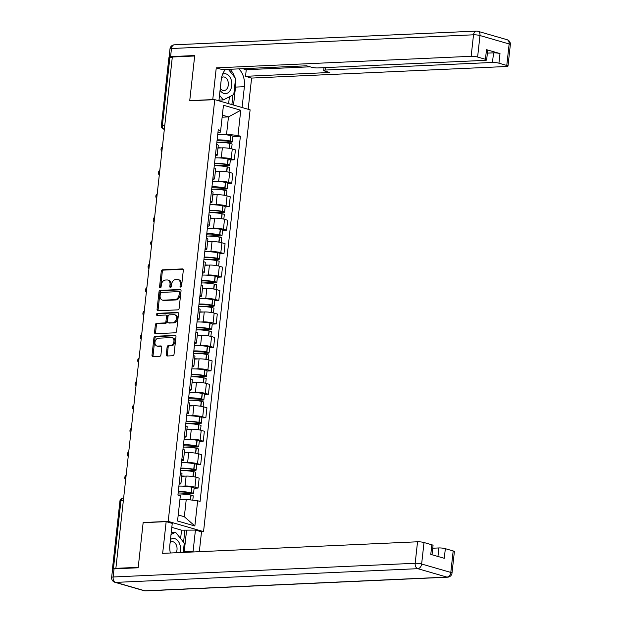 <?xml version="1.0" encoding="UTF-8"?>
<svg xmlns="http://www.w3.org/2000/svg" width="622" height="622" viewBox="0 0 622 622"><rect width="100%" height="100%" fill="white"/><g stroke="black" fill="none" stroke-linecap="round" stroke-linejoin="round"><path stroke-width="0.93" d="M180.699 287.084A1.05 0.754 -73.9 0 0 181.585 286.019L183.311 270.337A1.508 1.073 -73.9 0 0 182.627 268.945A1.508 1.073 -73.9 0 0 182.37 268.914L162.536 269.816A1.508 1.073 -73.9 0 0 161.269 271.34L159.543 287.014A1.05 0.754 -73.9 0 0 161.082 286.944L161.308 284.915A4.813 3.444 -73.9 0 1 165.351 280.04L167.007 279.962A4.813 3.444 -73.9 0 1 167.823 280.055A4.813 3.444 -73.9 0 1 170.016 284.518L169.79 286.548A1.05 0.754 -73.9 0 0 171.33 286.478L171.555 284.448A4.813 3.444 -73.9 0 1 175.606 279.573L177.254 279.496A4.813 3.444 -73.9 0 1 178.071 279.589A4.813 3.444 -73.9 0 1 180.263 284.06L180.038 286.089A1.05 0.754 -73.9 0 0 180.699 287.084M166.284 354.563A1.508 1.073 -73.9 0 0 166.968 355.963A1.508 1.073 -73.9 0 0 167.225 355.994L172.792 355.737A1.508 1.073 -73.9 0 0 174.051 354.213L175.972 336.805A1.508 1.073 -73.9 0 0 175.287 335.406A1.508 1.073 -73.9 0 0 175.039 335.382L155.197 336.277A1.508 1.073 -73.9 0 0 153.929 337.808L152.009 355.216A1.508 1.073 -73.9 0 0 152.693 356.608A1.508 1.073 -73.9 0 0 152.95 356.639L159.675 356.336A1.508 1.073 -73.9 0 0 160.935 354.812L161.759 347.356A1.508 1.073 -73.9 0 0 161.075 345.964A1.508 1.073 -73.9 0 0 160.818 345.933L157.49 346.081A4.027 2.877 -73.9 0 1 156.806 346.003A4.027 2.877 -73.9 0 1 155.049 341.805A4.027 2.877 -73.9 0 1 158.361 338.189L171.415 337.598A4.027 2.877 -73.9 0 1 172.1 337.676A4.027 2.877 -73.9 0 1 173.857 341.882A4.027 2.877 -73.9 0 1 170.545 345.49L168.368 345.591A1.508 1.073 -73.9 0 0 167.108 347.115L166.284 354.563L167.31 354.867A1.508 1.073 -73.9 0 0 167.582 355.978M168.204 521.399L143.161 522.534L138.216 567.326L115.871 568.345L172.325 57.006L194.67 55.988L189.726 100.78L214.769 99.644L168.204 521.399L203.549 531.608L250.114 109.845L214.769 99.644M177.853 309.857A1.508 1.073 -73.9 0 0 179.12 308.333L181.041 290.917A1.508 1.073 -73.9 0 0 180.357 289.525A1.508 1.073 -73.9 0 0 180.1 289.494L160.266 290.396A1.508 1.073 -73.9 0 0 158.999 291.92L157.078 309.328A1.508 1.073 -73.9 0 0 157.763 310.728A1.508 1.073 -73.9 0 0 158.011 310.759L177.853 309.857M178.506 313.861L176.586 331.269A1.508 1.073 -73.9 0 1 175.318 332.793L155.484 333.695A1.508 1.073 -73.9 0 1 155.228 333.672A1.508 1.073 -73.9 0 1 154.544 332.272L155.368 324.824A1.508 1.073 -73.9 0 1 156.627 323.3L164.674 322.935A1.508 1.073 -73.9 0 0 165.942 321.403L166.486 316.466A1.508 1.073 -73.9 0 0 165.802 315.066A1.508 1.073 -73.9 0 0 165.545 315.035L157.172 315.416A1.05 0.754 -73.9 0 1 157.397 313.356L177.565 312.438A1.508 1.073 -73.9 0 1 177.822 312.469A1.508 1.073 -73.9 0 1 178.506 313.861M201.062 531.717L203.549 531.608M115.871 568.345L116.905 568.64L113.422 568.796A3.063 0.505 -173.7 0 0 112.434 569.06A3.063 0.505 -173.7 0 0 112.559 569.223M164.768 125.434L162.358 125.543A3.063 0.505 6.3 0 0 161.37 125.807L168.889 57.714A3.063 0.505 6.3 0 1 169.876 57.457L162.358 125.543A3.063 2.084 87.4 0 0 164.091 129.151L164.356 129.228M172.286 57.348L169.876 57.457M215.531 154.38A7.052 1.158 6.3 0 1 217.156 155.329L218.252 145.408A7.052 1.158 -173.7 0 0 216.619 144.459M218.796 157.879L221.276 157.763A7.052 1.158 6.3 0 1 231.182 158.898L232.278 148.977A7.052 1.158 -173.7 0 0 222.373 147.849L217.964 148.044M232.278 148.977L235.419 149.886L234.331 159.807L230.35 159.986M217.156 155.329A7.052 1.158 6.3 0 1 215.36 155.889M231.182 158.898L234.331 159.807M212.942 177.83A7.052 1.158 6.3 0 1 214.567 178.771L215.663 168.85A7.052 1.158 -173.7 0 0 214.03 167.909M227.761 183.436L231.742 183.257L232.838 173.336L229.689 172.426A7.052 1.158 -173.7 0 0 219.784 171.291L215.375 171.493M214.567 178.771A7.052 1.158 6.3 0 1 212.771 179.338M216.207 181.329L218.687 181.212A7.052 1.158 6.3 0 1 228.593 182.347L231.742 183.257M210.353 201.279A7.052 1.158 6.3 0 1 211.985 202.22L213.074 192.299A7.052 1.158 -173.7 0 0 211.449 191.358M225.172 206.885L229.153 206.706L230.249 196.785L227.1 195.876A7.052 1.158 -173.7 0 0 217.195 194.74L212.786 194.943M211.985 202.22A7.052 1.158 6.3 0 1 210.182 202.788M213.618 204.77L216.098 204.661A7.052 1.158 6.3 0 1 226.004 205.796L229.153 206.706M207.764 224.721A7.052 1.158 6.3 0 1 209.396 225.669L210.485 215.748A7.052 1.158 -173.7 0 0 208.86 214.8M222.583 230.334L226.563 230.148L227.66 220.227L224.511 219.325A7.052 1.158 -173.7 0 0 214.606 218.19L210.197 218.392M209.396 225.669A7.052 1.158 6.3 0 1 207.593 226.237M211.029 228.22L213.517 228.111A7.052 1.158 6.3 0 1 223.422 229.246L226.563 230.148M205.174 248.17A7.052 1.158 6.3 0 1 206.807 249.119L207.896 239.198A7.052 1.158 -173.7 0 0 206.271 238.249M219.994 253.776L223.974 253.597L225.071 243.676L221.922 242.774A7.052 1.158 -173.7 0 0 212.016 241.639L207.608 241.834M206.807 249.119A7.052 1.158 6.3 0 1 205.003 249.686M208.44 251.669L210.928 251.56A7.052 1.158 6.3 0 1 220.833 252.688L223.974 253.597M202.585 271.62A7.052 1.158 6.3 0 1 204.218 272.56L205.314 262.647A7.052 1.158 -173.7 0 0 203.682 261.699M217.405 277.225L221.385 277.047L222.482 267.126L219.341 266.216A7.052 1.158 -173.7 0 0 209.427 265.081L205.019 265.283M204.218 272.56A7.052 1.158 6.3 0 1 202.414 273.128M205.851 275.118L208.339 275.002A7.052 1.158 6.3 0 1 218.244 276.137L221.385 277.047M199.996 295.069A7.052 1.158 6.3 0 1 201.629 296.01L202.725 286.089A7.052 1.158 -173.7 0 0 201.093 285.148M214.815 300.675L218.796 300.496L219.893 290.575L216.751 289.665A7.052 1.158 -173.7 0 0 206.846 288.53L202.43 288.732M201.629 296.01A7.052 1.158 6.3 0 1 199.825 296.577M203.262 298.568L205.75 298.451A7.052 1.158 6.3 0 1 215.655 299.586L218.796 300.496M197.407 318.511A7.052 1.158 6.3 0 1 199.04 319.459L200.136 309.538A7.052 1.158 -173.7 0 0 198.504 308.598M212.226 324.124L216.207 323.938L217.303 314.024L214.162 313.115A7.052 1.158 -173.7 0 0 204.257 311.98L199.841 312.182M199.04 319.459A7.052 1.158 6.3 0 1 197.244 320.027M200.673 322.009L203.161 321.901A7.052 1.158 6.3 0 1 213.066 323.036L216.207 323.938M194.818 341.96A7.052 1.158 6.3 0 1 196.451 342.909L197.547 332.988A7.052 1.158 -173.7 0 0 195.914 332.039M209.637 347.574L213.618 347.387L214.714 337.466L211.573 336.564A7.052 1.158 -173.7 0 0 201.668 335.429L197.252 335.631M196.451 342.909A7.052 1.158 6.3 0 1 194.655 343.476M198.084 345.459L200.572 345.35A7.052 1.158 6.3 0 1 210.477 346.485L213.618 347.387M192.229 365.409A7.052 1.158 6.3 0 1 193.862 366.358L194.958 356.437A7.052 1.158 -173.7 0 0 193.325 355.489M207.056 371.015L211.029 370.836L212.125 360.915L208.984 360.006A7.052 1.158 -173.7 0 0 199.079 358.878L194.663 359.073M193.862 366.358A7.052 1.158 6.3 0 1 192.066 366.918M195.502 368.908L197.983 368.792A7.052 1.158 6.3 0 1 207.888 369.927L211.029 370.836M189.64 388.859A7.052 1.158 6.3 0 1 191.273 389.8L192.369 379.879A7.052 1.158 -173.7 0 0 190.736 378.938M204.467 394.465L208.44 394.286L209.536 384.365L206.395 383.455A7.052 1.158 -173.7 0 0 196.49 382.32L192.074 382.522M191.273 389.8A7.052 1.158 6.3 0 1 189.477 390.367M192.913 392.358L195.394 392.241A7.052 1.158 6.3 0 1 205.299 393.376L208.44 394.286M187.051 412.308A7.052 1.158 6.3 0 1 188.684 413.249L189.78 403.328A7.052 1.158 -173.7 0 0 188.147 402.387M201.878 417.914L205.851 417.735L206.947 407.814L203.806 406.905A7.052 1.158 -173.7 0 0 193.901 405.769L189.485 405.972M188.684 413.249A7.052 1.158 6.3 0 1 186.888 413.817M190.324 415.799L192.804 415.69A7.052 1.158 6.3 0 1 202.71 416.826L205.851 417.735M184.462 435.75A7.052 1.158 6.3 0 1 186.095 436.698L187.191 426.778A7.052 1.158 -173.7 0 0 185.558 425.829M199.289 441.363L203.262 441.177L204.358 431.256L201.217 430.354A7.052 1.158 -173.7 0 0 191.312 429.219L186.895 429.421M186.095 436.698A7.052 1.158 6.3 0 1 184.299 437.266M187.735 439.249L190.215 439.14A7.052 1.158 6.3 0 1 200.121 440.275L203.262 441.177M181.873 459.199A7.052 1.158 6.3 0 1 183.506 460.148L184.602 450.227A7.052 1.158 -173.7 0 0 182.969 449.278M196.7 464.805L200.673 464.626L201.769 454.705L198.628 453.803A7.052 1.158 -173.7 0 0 188.723 452.668L184.306 452.863M183.506 460.148A7.052 1.158 6.3 0 1 181.71 460.715M185.146 462.698L187.626 462.589A7.052 1.158 6.3 0 1 197.532 463.717L200.673 464.626M179.284 482.649A7.052 1.158 6.3 0 1 180.916 483.589L182.013 473.676A7.052 1.158 -173.7 0 0 180.38 472.728M194.111 488.254L198.084 488.076L199.18 478.155L196.039 477.245A7.052 1.158 -173.7 0 0 186.133 476.11L181.725 476.312M180.916 483.589A7.052 1.158 6.3 0 1 179.12 484.157M182.557 486.147L185.037 486.031A7.052 1.158 6.3 0 1 194.943 487.166L198.084 488.076M178.219 514.962L184.33 516.726L186.242 499.435L197.656 500.749L194.865 525.994L177.55 520.995L180.341 495.75L177.915 495.05L218.244 129.804L220.662 130.503L220.172 132.354L217.949 132.455M221.385 134.43L226.563 134.196L228.468 116.913L222.357 115.148M222.132 117.2L228.468 116.913L240.761 110.249L237.977 135.503L226.563 134.196M220.662 130.503L223.453 105.25L240.761 110.249M197.656 500.749L200.074 501.441L240.395 136.202L237.977 135.503M143.161 522.534L143.612 522.667M186.242 499.435L179.898 499.723M232.939 136.537L240.395 136.202M184.33 516.726L194.865 525.994M181.119 286.905A1.05 0.754 -73.9 0 1 181.072 286.384L181.297 284.355A4.813 3.444 -73.9 0 0 179.105 279.884L178.071 279.589M167.823 280.055L168.85 280.351A4.813 3.444 -73.9 0 1 171.042 284.822L170.817 286.851A1.05 0.754 -73.9 0 0 170.871 287.372M183.047 269.225L163.563 270.111A1.508 1.073 -73.9 0 0 162.303 271.635L160.569 287.317A1.05 0.754 -73.9 0 0 160.624 287.838M180.769 289.813L161.292 290.692A1.508 1.073 -73.9 0 0 160.025 292.216L158.105 309.632A1.508 1.073 -73.9 0 0 158.377 310.743M179.315 292.612A1.05 0.754 -73.9 0 0 178.662 291.617L161.246 292.41A1.05 0.754 -73.9 0 0 160.359 293.475L160.126 295.613A4.813 3.444 -73.9 0 0 162.319 300.084A4.813 3.444 -73.9 0 0 163.127 300.177L175.031 299.633A4.813 3.444 -73.9 0 0 179.082 294.75L179.315 292.612L180.349 292.908A1.05 0.754 -73.9 0 0 179.688 291.912M162.319 300.084L163.345 300.379A4.813 3.444 -73.9 0 0 164.161 300.473L163.127 300.177M180.349 292.908L180.116 295.053A4.813 3.444 -73.9 0 1 176.065 299.928L164.161 300.473M166.579 315.338A1.508 1.073 -73.9 0 1 166.836 315.362A1.508 1.073 -73.9 0 1 167.52 316.761L166.968 321.706A1.508 1.073 -73.9 0 1 165.709 323.23L157.661 323.595A1.508 1.073 -73.9 0 0 156.394 325.119L155.57 332.568A1.508 1.073 -73.9 0 0 155.842 333.68M178.242 312.749L158.431 313.651A1.05 0.754 -73.9 0 0 157.661 315.393M173.025 322.554A4.027 2.877 -73.9 0 0 176.337 318.938A4.027 2.877 -73.9 0 0 174.58 314.74A4.027 2.877 -73.9 0 0 173.896 314.662L169.293 314.864A1.508 1.073 -73.9 0 0 168.033 316.396L167.481 321.333A1.508 1.073 -73.9 0 0 168.165 322.732A1.508 1.073 -73.9 0 0 168.422 322.764L174.059 322.849A4.027 2.877 -73.9 0 0 177.363 319.234A4.027 2.877 -73.9 0 0 175.606 315.035L174.58 314.74M168.966 322.919A1.508 1.073 -73.9 0 0 169.2 323.028A1.508 1.073 -73.9 0 0 169.456 323.059L168.422 322.764M174.059 322.849L169.456 323.059M172.1 337.676L173.134 337.971A4.027 2.877 -73.9 0 1 174.891 342.178A4.027 2.877 -73.9 0 1 171.579 345.785L169.402 345.886A1.508 1.073 -73.9 0 0 168.134 347.41L167.31 354.867M156.806 346.003L157.832 346.306A4.027 2.877 -73.9 0 0 158.517 346.384L157.49 346.081M161.495 346.244L158.517 346.384M175.707 335.693L156.231 336.58A1.508 1.073 -73.9 0 0 154.964 338.104L153.043 355.512A1.508 1.073 -73.9 0 0 153.307 356.624M217.07 140.401A9.657 1.586 6.3 0 1 218.431 140.284A9.657 1.586 6.3 0 1 229.129 141.178L230.373 141.614L229.767 141.769L218.68 142.275M216.86 142.306A11.655 1.92 6.3 0 1 229.728 143.379L229.93 143.418A3.872 0.638 6.3 0 1 232.092 144.234L231.586 148.798M223.337 142.508L231.112 142.158A3.872 0.638 -173.7 0 0 232.356 141.832A3.872 0.638 -173.7 0 0 230.194 141.007L229.992 140.976A11.655 1.92 -173.7 0 0 217.125 139.896M217.731 134.414A11.655 1.92 6.3 0 1 230.599 135.487L230.801 135.526A3.872 0.638 6.3 0 1 232.962 136.342L232.356 141.832M217.995 147.756A11.655 1.92 6.3 0 1 221.385 147.888M213.206 99.714L212.763 99.582L216.262 67.868L471.149 56.299L473.521 34.801L171.478 48.516L170.576 56.633L194.717 55.537L189.741 100.632L212.763 99.582M218.897 100.834L221.199 79.997A17.245 11.732 87.4 0 1 225.475 69.485M235.349 80.394A17.245 11.732 87.4 0 1 235.513 87.096L244.384 86.691A17.245 11.732 87.4 0 0 238.817 68.879M244.384 86.691L242.082 107.528M248.162 109.285L251.607 78.077L245.527 76.319L329.746 72.494L324.902 71.095A4.603 0.754 -173.7 0 1 323.697 70.441A4.603 0.754 -173.7 0 1 325.174 70.053L492.484 62.457L493.541 52.839A4.603 0.754 6.3 0 1 500.002 53.578L486.505 49.674A4.603 0.754 6.3 0 1 487.702 50.335L486.645 59.953A4.603 0.754 -173.7 0 0 485.44 59.3L477.61 57.037A4.603 0.754 -173.7 0 0 471.149 56.299M242.767 68.7L246.258 69.711L245.527 76.319M486.645 59.953A4.603 0.754 -173.7 0 1 485.168 60.342L317.858 67.938A4.603 0.754 -173.7 0 1 311.397 67.199L306.553 65.8L222.342 69.625L216.262 67.868M190.192 100.756L189.741 100.632M251.607 78.077L506.495 66.5A4.603 0.754 -173.7 0 0 507.98 66.111A4.603 0.754 -173.7 0 0 506.774 65.458L498.937 63.195A4.603 0.754 -173.7 0 0 492.484 62.457M170.576 56.633A4.603 0.754 -173.7 0 0 169.098 57.022A4.603 0.754 -173.7 0 0 169.682 57.473M487.399 53.111L493.541 52.839M246.258 69.711L310.051 66.811M234.603 77.151A17.245 11.732 87.4 0 0 229.946 69.283M235.513 87.096L233.53 105.064M231.882 104.582L232.939 95.018M228.632 103.649L229.386 96.814M180.621 538.559L181.546 530.169L195.432 530.092L201.512 531.849L199.32 551.691M195.432 530.092L193.077 551.434A17.245 11.732 87.4 0 1 193.007 551.978M114.028 568.873L113.134 576.991A4.603 0.754 -173.7 0 0 111.649 577.379L112.551 569.262A4.603 0.754 6.3 0 1 114.028 568.873L138.17 567.777L143.146 522.69L166.167 521.64L172.247 523.397L169.892 544.74A17.245 11.732 87.4 0 0 170.358 553.005M166.167 521.64L162.661 553.355L417.549 541.785A4.603 0.754 6.3 0 1 424.01 542.524L431.839 544.786A4.603 0.754 6.3 0 1 433.044 545.44L432.018 554.762M181.546 530.169L171.804 527.363M437.942 556.472L438.883 547.943A4.603 0.754 6.3 0 1 445.344 548.682L453.174 550.944A4.603 0.754 6.3 0 1 454.379 551.605L452.007 573.095A4.603 0.754 -173.7 0 0 450.802 572.434L453.174 550.944M431.839 544.786L430.782 554.404L444.279 558.299L445.344 548.682M438.883 547.943L432.741 548.223M186.561 530.496L184.205 551.838L193.077 551.434M184.135 552.383A17.245 11.732 87.4 0 0 184.205 551.838M183.568 542.236L184.913 530.022M220.071 90.206A9.968 6.78 87.4 0 0 223.967 93.463A9.968 6.78 87.4 0 0 231.742 85.626A9.968 6.78 87.4 0 0 226.12 73.925A9.968 6.78 87.4 0 0 222.583 74.29M220.289 88.184A6.819 4.642 87.4 0 0 222.979 90.447A6.819 4.642 87.4 0 0 224.021 90.571A6.819 4.642 87.4 0 0 228.352 84.32A6.819 4.642 87.4 0 0 224.449 77.066A6.819 4.642 87.4 0 0 223.407 76.941A6.819 4.642 87.4 0 0 221.587 77.587M228.344 69.353L235.575 78.364L233.779 94.591L223.251 99.924L219.512 95.259M218.975 100.119L223.251 99.924M180.007 552.569A9.968 6.78 87.4 0 0 174.813 538.668A9.968 6.78 87.4 0 0 170.459 539.546M176.143 552.748A6.819 4.642 87.4 0 0 173.141 541.809A6.819 4.642 87.4 0 0 172.1 541.684A6.819 4.642 87.4 0 0 170.14 542.431M171.019 534.492L175.528 532.214L184.267 543.107L183.241 552.422M171.252 532.409L175.528 532.214M214.481 163.85A9.657 1.586 6.3 0 1 215.842 163.734A9.657 1.586 6.3 0 1 226.54 164.628L227.784 165.063L227.178 165.219L216.091 165.724M214.271 165.755A11.655 1.92 6.3 0 1 227.139 166.828L227.341 166.867A3.872 0.638 6.3 0 1 229.502 167.683L228.997 172.24M220.748 165.957L228.523 165.607A3.872 0.638 -173.7 0 0 229.767 165.281A3.872 0.638 -173.7 0 0 227.605 164.457L227.403 164.418A11.655 1.92 -173.7 0 0 214.536 163.345M215.142 157.864A11.655 1.92 6.3 0 1 228.01 158.937L228.212 158.975A3.872 0.638 6.3 0 1 230.373 159.792L229.767 165.281M215.406 171.205A11.655 1.92 6.3 0 1 218.796 171.338M211.892 187.292A9.657 1.586 6.3 0 1 213.253 187.183A9.657 1.586 6.3 0 1 223.951 188.069L225.195 188.505L224.589 188.668L213.502 189.166M211.682 189.197A11.655 1.92 6.3 0 1 224.55 190.278L224.752 190.309A3.872 0.638 6.3 0 1 226.913 191.133L226.408 195.689M218.159 189.407L225.934 189.049A3.872 0.638 -173.7 0 0 227.178 188.723A3.872 0.638 -173.7 0 0 225.016 187.906L224.822 187.867A11.655 1.92 -173.7 0 0 211.947 186.794M212.553 181.305A11.655 1.92 6.3 0 1 225.421 182.386L225.623 182.417A3.872 0.638 6.3 0 1 227.784 183.241L227.178 188.723M212.817 194.655A11.655 1.92 6.3 0 1 216.207 194.787M209.303 210.741A9.657 1.586 6.3 0 1 210.664 210.633A9.657 1.586 6.3 0 1 221.362 211.519L222.606 211.954L222.007 212.11L210.912 212.615M209.093 212.646A11.655 1.92 6.3 0 1 221.961 213.719L222.163 213.758A3.872 0.638 6.3 0 1 224.324 214.582L223.819 219.138M215.57 212.856L223.345 212.499A3.872 0.638 -173.7 0 0 224.589 212.172A3.872 0.638 -173.7 0 0 222.427 211.356L222.233 211.317A11.655 1.92 -173.7 0 0 209.357 210.244M209.964 204.755A11.655 1.92 6.3 0 1 222.839 205.828L223.034 205.866A3.872 0.638 6.3 0 1 225.195 206.691L224.589 212.172M210.228 218.104A11.655 1.92 6.3 0 1 213.618 218.236M206.714 234.191A9.657 1.586 6.3 0 1 208.075 234.082A9.657 1.586 6.3 0 1 218.773 234.968L220.017 235.404L219.418 235.559L208.323 236.065M206.504 236.096A11.655 1.92 6.3 0 1 219.379 237.169L219.574 237.207A3.872 0.638 6.3 0 1 221.735 238.024L221.23 242.588M212.981 236.298L220.756 235.948A3.872 0.638 -173.7 0 0 222 235.621A3.872 0.638 -173.7 0 0 219.838 234.805L219.644 234.766A11.655 1.92 -173.7 0 0 206.768 233.693M207.375 228.204A11.655 1.92 6.3 0 1 220.25 229.277L220.445 229.316A3.872 0.638 6.3 0 1 222.606 230.132L222 235.621M207.639 241.554A11.655 1.92 6.3 0 1 211.029 241.678M204.125 257.64A9.657 1.586 6.3 0 1 205.485 257.524A9.657 1.586 6.3 0 1 216.184 258.418L217.428 258.853L216.829 259.009L205.734 259.514M203.915 259.545A11.655 1.92 6.3 0 1 216.79 260.618L216.985 260.657A3.872 0.638 6.3 0 1 219.146 261.473L218.641 266.037M210.392 259.747L218.167 259.397A3.872 0.638 -173.7 0 0 219.41 259.071A3.872 0.638 -173.7 0 0 217.249 258.247L217.055 258.216A11.655 1.92 -173.7 0 0 204.179 257.135M204.786 251.653A11.655 1.92 6.3 0 1 217.661 252.726L217.855 252.765A3.872 0.638 6.3 0 1 220.017 253.582L219.41 259.071M205.05 264.995A11.655 1.92 6.3 0 1 208.44 265.127M201.536 281.082A9.657 1.586 6.3 0 1 202.896 280.973A9.657 1.586 6.3 0 1 213.595 281.859L214.839 282.295L214.24 282.458L203.145 282.963M201.326 282.987A11.655 1.92 6.3 0 1 214.201 284.067L214.396 284.098A3.872 0.638 6.3 0 1 216.557 284.923L216.052 289.479M207.802 283.197L215.577 282.847A3.872 0.638 -173.7 0 0 216.821 282.52A3.872 0.638 -173.7 0 0 214.66 281.696L214.466 281.657A11.655 1.92 -173.7 0 0 201.598 280.584M202.197 275.103A11.655 1.92 6.3 0 1 215.072 276.176L215.266 276.207A3.872 0.638 6.3 0 1 217.428 277.031L216.821 282.52M202.461 288.445A11.655 1.92 6.3 0 1 205.851 288.577M198.947 304.531A9.657 1.586 6.3 0 1 200.307 304.422A9.657 1.586 6.3 0 1 211.006 305.309L212.25 305.744L211.651 305.907L200.556 306.405M198.737 306.436A11.655 1.92 6.3 0 1 211.612 307.509L211.807 307.548A3.872 0.638 6.3 0 1 213.968 308.372L213.463 312.928M205.213 306.646L212.988 306.288A3.872 0.638 -173.7 0 0 214.232 305.962A3.872 0.638 -173.7 0 0 212.071 305.145L211.877 305.107A11.655 1.92 -173.7 0 0 199.009 304.034M199.608 298.544A11.655 1.92 6.3 0 1 212.483 299.617L212.677 299.656A3.872 0.638 6.3 0 1 214.839 300.48L214.232 305.962M199.872 311.894A11.655 1.92 6.3 0 1 203.262 312.026M196.365 327.981A9.657 1.586 6.3 0 1 197.718 327.872A9.657 1.586 6.3 0 1 208.417 328.758L209.668 329.193L209.062 329.349L197.967 329.854M196.155 329.885A11.655 1.92 6.3 0 1 209.023 330.958L209.217 330.997A3.872 0.638 6.3 0 1 211.379 331.814L210.874 336.378M202.632 330.088L210.399 329.738A3.872 0.638 -173.7 0 0 211.643 329.411A3.872 0.638 -173.7 0 0 209.482 328.595L209.287 328.556A11.655 1.92 -173.7 0 0 196.42 327.483M197.026 321.994A11.655 1.92 6.3 0 1 209.894 323.067L210.088 323.106A3.872 0.638 6.3 0 1 212.25 323.922L211.643 329.411M197.283 335.344A11.655 1.92 6.3 0 1 200.673 335.476M193.776 351.43A9.657 1.586 6.3 0 1 195.137 351.313A9.657 1.586 6.3 0 1 205.828 352.207L207.079 352.643L206.473 352.798L195.378 353.304M193.566 353.335A11.655 1.92 6.3 0 1 206.434 354.408L206.628 354.447A3.872 0.638 6.3 0 1 208.79 355.263L208.284 359.827M200.043 353.537L207.81 353.187A3.872 0.638 -173.7 0 0 209.054 352.861A3.872 0.638 -173.7 0 0 206.893 352.036L206.698 352.005A11.655 1.92 -173.7 0 0 193.831 350.925M194.437 345.443A11.655 1.92 6.3 0 1 207.305 346.516L207.499 346.555A3.872 0.638 6.3 0 1 209.661 347.371L209.054 352.861M194.694 358.785A11.655 1.92 6.3 0 1 198.084 358.917M191.187 374.879A9.657 1.586 6.3 0 1 192.548 374.763A9.657 1.586 6.3 0 1 203.238 375.657L204.49 376.092L203.884 376.248L192.789 376.753M190.977 376.784A11.655 1.92 6.3 0 1 203.845 377.857L204.039 377.896A3.872 0.638 6.3 0 1 206.201 378.712L205.703 383.269M197.454 376.986L205.221 376.637A3.872 0.638 -173.7 0 0 206.465 376.31A3.872 0.638 -173.7 0 0 204.304 375.486L204.109 375.447A11.655 1.92 -173.7 0 0 191.242 374.374M191.848 368.893A11.655 1.92 6.3 0 1 204.716 369.966L204.91 370.004A3.872 0.638 6.3 0 1 207.072 370.821L206.465 376.31M192.105 382.235A11.655 1.92 6.3 0 1 195.495 382.367M188.598 398.321A9.657 1.586 6.3 0 1 189.959 398.212A9.657 1.586 6.3 0 1 200.649 399.099L201.901 399.534L201.295 399.697L190.2 400.195M188.388 400.226A11.655 1.92 6.3 0 1 201.256 401.307L201.45 401.338A3.872 0.638 6.3 0 1 203.612 402.162L203.114 406.718M194.865 400.436L202.632 400.078A3.872 0.638 -173.7 0 0 203.876 399.752A3.872 0.638 -173.7 0 0 201.715 398.935L201.52 398.896A11.655 1.92 -173.7 0 0 188.653 397.823M189.259 392.334A11.655 1.92 6.3 0 1 202.127 393.415L202.321 393.446A3.872 0.638 6.3 0 1 204.482 394.27L203.876 399.752M189.516 405.684A11.655 1.92 6.3 0 1 192.906 405.816M186.009 421.77A9.657 1.586 6.3 0 1 187.37 421.662A9.657 1.586 6.3 0 1 198.068 422.548L199.312 422.983L198.706 423.139L187.611 423.644M185.799 423.675A11.655 1.92 6.3 0 1 198.667 424.748L198.861 424.787A3.872 0.638 6.3 0 1 201.023 425.611L200.525 430.167M192.276 423.885L200.043 423.528A3.872 0.638 -173.7 0 0 201.295 423.201A3.872 0.638 -173.7 0 0 199.126 422.385L198.931 422.346A11.655 1.92 -173.7 0 0 186.064 421.273M186.67 415.784A11.655 1.92 6.3 0 1 199.538 416.857L199.732 416.896A3.872 0.638 6.3 0 1 201.893 417.72L201.295 423.201M186.934 429.133A11.655 1.92 6.3 0 1 190.316 429.266M183.42 445.22A9.657 1.586 6.3 0 1 184.781 445.111A9.657 1.586 6.3 0 1 195.479 445.997L196.723 446.433L196.117 446.588L185.022 447.094M183.21 447.125A11.655 1.92 6.3 0 1 196.078 448.198L196.272 448.237A3.872 0.638 6.3 0 1 198.434 449.053L197.936 453.617M189.687 447.327L197.454 446.977A3.872 0.638 -173.7 0 0 198.706 446.65A3.872 0.638 -173.7 0 0 196.536 445.834L196.342 445.795A11.655 1.92 -173.7 0 0 183.474 444.722M184.081 439.233A11.655 1.92 6.3 0 1 196.949 440.306L197.143 440.345A3.872 0.638 6.3 0 1 199.304 441.161L198.706 446.65M184.345 452.583A11.655 1.92 6.3 0 1 187.727 452.707M180.831 468.669A9.657 1.586 6.3 0 1 182.192 468.553A9.657 1.586 6.3 0 1 192.89 469.447L194.134 469.882L193.528 470.038L182.44 470.543M180.621 470.574A11.655 1.92 6.3 0 1 193.489 471.647L193.683 471.686A3.872 0.638 6.3 0 1 195.844 472.502L195.347 477.066M187.098 470.776L194.865 470.426A3.872 0.638 -173.7 0 0 196.117 470.1A3.872 0.638 -173.7 0 0 193.955 469.276L193.753 469.245A11.655 1.92 -173.7 0 0 180.885 468.164M181.492 462.682A11.655 1.92 6.3 0 1 194.359 463.755L194.554 463.794A3.872 0.638 6.3 0 1 196.723 464.611L196.117 470.1M181.756 476.024A11.655 1.92 6.3 0 1 185.138 476.157M178.242 492.111A9.657 1.586 6.3 0 1 179.602 492.002A9.657 1.586 6.3 0 1 190.301 492.888L191.545 493.324L190.938 493.487L179.851 493.992M178.032 494.016A11.655 1.92 6.3 0 1 190.9 495.096L191.094 495.128A3.872 0.638 6.3 0 1 193.263 495.952L192.789 500.189M184.509 494.226L192.276 493.876A3.872 0.638 -173.7 0 0 193.528 493.549A3.872 0.638 -173.7 0 0 191.366 492.725L191.164 492.686A11.655 1.92 -173.7 0 0 178.296 491.613M178.903 486.132A11.655 1.92 6.3 0 1 191.77 487.205L191.965 487.236A3.872 0.638 6.3 0 1 194.134 488.06L193.528 493.549M179.929 499.482A11.655 1.92 6.3 0 1 182.549 499.606M164.363 129.135L164.091 129.151A3.063 2.193 -73.9 0 1 163.57 129.088L164.34 129.314M197.532 463.717L198.628 453.803M200.121 440.275L201.217 430.354M202.71 416.826L203.806 406.905M205.299 393.376L206.395 383.455M207.888 369.927L208.984 360.006M210.477 346.485L211.573 336.564M213.066 323.036L214.162 313.115M215.655 299.586L216.751 289.665M218.244 276.137L219.341 266.216M220.833 252.688L221.922 242.774M223.422 229.246L224.511 219.325M226.004 205.796L227.1 195.876M228.593 182.347L229.689 172.426M194.943 487.166L196.039 477.245M185.037 486.031L186.133 476.11M187.626 462.589L188.723 452.668M190.215 439.14L191.312 429.219M192.804 415.69L193.901 405.769M195.394 392.241L196.49 382.32M197.983 368.792L199.079 358.878M200.572 345.35L201.668 335.429M203.161 321.901L204.257 311.98M205.75 298.451L206.846 288.53M208.339 275.002L209.427 265.081M210.928 251.56L212.016 241.639M213.517 228.111L214.606 218.19M216.098 204.661L217.195 194.74M218.687 181.212L219.784 171.291M221.276 157.763L222.373 147.849M162.303 147.779A3.063 2.084 87.4 0 0 162.047 150.104M159.714 171.221A3.063 2.084 87.4 0 0 159.457 173.546M157.125 194.67A3.063 2.084 87.4 0 0 156.868 196.995M154.536 218.12A3.063 2.084 87.4 0 0 154.279 220.445M151.947 241.569A3.063 2.084 87.4 0 0 151.69 243.894M149.358 265.011A3.063 2.084 87.4 0 0 149.101 267.343M146.769 288.46A3.063 2.084 87.4 0 0 146.512 290.785M144.187 311.91A3.063 2.084 87.4 0 0 143.931 314.234M141.598 335.359A3.063 2.084 87.4 0 0 141.342 337.684M139.009 358.808A3.063 2.084 87.4 0 0 138.753 361.133M136.42 382.25A3.063 2.084 87.4 0 0 136.164 384.575M133.831 405.699A3.063 2.084 87.4 0 0 133.575 408.024M131.242 429.149A3.063 2.084 87.4 0 0 130.985 431.474M128.653 452.598A3.063 2.084 87.4 0 0 128.396 454.923M126.064 476.04A3.063 2.084 87.4 0 0 125.807 478.372M123.35 500.601L120.94 500.71L113.422 568.796M123.615 498.206L122.861 498.245A3.063 2.084 87.4 0 0 120.94 500.71A3.063 0.505 6.3 0 0 119.953 500.967L112.434 569.06M181.297 284.355L180.263 284.06M170.817 286.851L169.79 286.548M171.042 284.822L170.016 284.518M160.569 287.317L159.543 287.014M162.303 271.635L161.269 271.34M163.563 270.111L162.536 269.816M182.86 269.054L182.37 268.914M181.072 286.384L180.038 286.089M158.105 309.632L157.078 309.328M160.025 292.216L158.999 291.92M161.292 290.692L160.266 290.396M180.59 289.634L180.1 289.494M176.065 299.928L175.031 299.633M180.116 295.053L179.082 294.75M155.57 332.568L154.544 332.272M156.394 325.119L155.368 324.824M157.661 323.595L156.627 323.3M165.709 323.23L164.674 322.935M166.968 321.706L165.942 321.403M167.52 316.761L166.486 316.466M158.431 313.651L157.397 313.356M178.055 312.578L177.565 312.438M168.134 347.41L167.108 347.115M169.402 345.886L168.368 345.591M171.579 345.785L170.545 345.49M161.308 346.073L160.818 345.933M153.043 355.512L152.009 355.216M154.964 338.104L153.929 337.808M156.231 336.58L155.197 336.277M175.521 335.522L175.039 335.382M229.378 148.355L229.93 143.418M230.194 141.007L230.801 135.526M229.992 140.976L230.599 135.487M229.767 141.769L229.821 141.326M229.184 148.324L229.728 143.379M485.44 59.3L486.505 49.674M500.002 53.578L498.937 63.195M506.774 65.458L509.146 43.96L479.982 35.54L477.61 57.037M325.446 67.596L325.174 70.053M509.146 43.96A4.603 0.754 6.3 0 1 510.351 44.621A4.603 4.603 0 0 0 507.054 39.699A4.603 3.289 106.1 0 1 509.146 43.96M479.982 35.54A4.603 3.289 -73.9 0 0 477.89 31.279A4.603 4.603 0 0 0 476.405 31.1A4.603 3.126 -92.6 0 0 473.521 34.801A4.603 0.754 6.3 0 1 479.982 35.54M169.098 57.022L169.993 48.905A4.603 0.754 6.3 0 1 171.478 48.516A4.603 3.126 -92.6 0 1 174.354 44.815L476.405 31.1M111.649 577.379A4.603 4.603 0 0 0 114.946 582.301A4.603 3.289 106.1 0 0 115.723 582.394A4.603 3.126 -92.6 0 1 113.134 576.991L415.177 563.275A4.603 3.126 -92.6 0 0 417.774 568.679L115.723 582.394L144.887 590.814L446.938 577.099L417.774 568.679A4.603 3.289 -73.9 0 0 421.638 564.014L450.802 572.434A4.603 3.289 106.1 0 1 446.938 577.099A4.603 3.126 -92.6 0 0 447.646 577.185A4.603 4.603 0 0 0 452.007 573.095M424.01 542.524L421.638 564.014A4.603 0.754 -173.7 0 0 415.177 563.275L417.549 541.785M145.595 590.9A4.603 3.126 -92.6 0 1 144.887 590.814A4.603 3.289 -73.9 0 1 144.11 590.721A4.603 4.603 0 0 0 145.595 590.9L447.646 577.185M226.797 171.804L227.341 166.867M227.605 164.457L228.212 158.975M227.403 164.418L228.01 158.937M227.178 165.219L227.232 164.776M226.595 171.773L227.139 166.828M224.208 195.246L224.752 190.309M225.016 187.906L225.623 182.417M224.822 187.867L225.421 182.386M224.589 188.668L224.643 188.217M224.006 195.215L224.55 190.278M221.619 218.695L222.163 213.758M222.427 211.356L223.034 205.866M222.233 211.317L222.839 205.828M222.007 212.11L222.054 211.667M221.416 218.664L221.961 213.719M219.03 242.145L219.574 237.207M219.838 234.805L220.445 229.316M219.644 234.766L220.25 229.277M219.418 235.559L219.465 235.116M218.827 242.113L219.379 237.169M216.44 265.594L216.985 260.657M217.249 258.247L217.855 252.765M217.055 258.216L217.661 252.726M216.829 259.009L216.876 258.565M216.238 265.563L216.79 260.618M213.851 289.043L214.396 284.098M214.66 281.696L215.266 276.207M214.466 281.657L215.072 276.176M214.24 282.458L214.287 282.015M213.649 289.005L214.201 284.067M211.262 312.485L211.807 307.548M212.071 305.145L212.677 299.656M211.877 305.107L212.483 299.617M211.651 305.907L211.698 305.456M211.06 312.454L211.612 307.509M208.673 335.934L209.217 330.997M209.482 328.595L210.088 323.106M209.287 328.556L209.894 323.067M209.062 329.349L209.109 328.906M208.479 335.903L209.023 330.958M206.084 359.384L206.628 354.447M206.893 352.036L207.499 346.555M206.698 352.005L207.305 346.516M206.473 352.798L206.52 352.355M205.89 359.353L206.434 354.408M203.495 382.833L204.039 377.896M204.304 375.486L204.91 370.004M204.109 375.447L204.716 369.966M203.884 376.248L203.93 375.805M203.301 382.802L203.845 377.857M200.906 406.275L201.45 401.338M201.715 398.935L202.321 393.446M201.52 398.896L202.127 393.415M201.295 399.697L201.341 399.246M200.712 406.244L201.256 401.307M198.317 429.724L198.861 424.787M199.126 422.385L199.732 416.896M198.931 422.346L199.538 416.857M198.706 423.139L198.752 422.696M198.123 429.693L198.667 424.748M195.728 453.174L196.272 448.237M196.536 445.834L197.143 440.345M196.342 445.795L196.949 440.306M196.117 446.588L196.163 446.145M195.533 453.143L196.078 448.198M193.139 476.623L193.683 471.686M193.955 469.276L194.554 463.794M193.753 469.245L194.359 463.755M193.528 470.038L193.574 469.594M192.944 476.592L193.489 471.647M190.565 499.933L191.094 495.128M191.366 492.725L191.965 487.236M191.164 492.686L191.77 487.205M190.938 493.487L190.993 493.044M190.371 499.909L190.9 495.096M162.396 146.924A3.063 3.063 0 0 0 161.875 151.628M159.807 170.366A3.063 3.063 0 0 0 159.294 175.077M157.218 193.815A3.063 3.063 0 0 0 156.705 198.519M154.629 217.265A3.063 3.063 0 0 0 154.116 221.968M152.048 240.714A3.063 3.063 0 0 0 151.527 245.418M149.459 264.163A3.063 3.063 0 0 0 148.938 268.867M146.87 287.605A3.063 3.063 0 0 0 146.349 292.309M144.281 311.054A3.063 3.063 0 0 0 143.76 315.758M141.692 334.504A3.063 3.063 0 0 0 141.171 339.208M139.103 357.953A3.063 3.063 0 0 0 138.582 362.657M136.513 381.395A3.063 3.063 0 0 0 135.993 386.106M133.924 404.844A3.063 3.063 0 0 0 133.403 409.548M131.335 428.294A3.063 3.063 0 0 0 130.814 432.998M128.746 451.743A3.063 3.063 0 0 0 128.225 456.447M126.157 475.192A3.063 3.063 0 0 0 125.636 479.896M122.861 498.245A3.063 3.063 0 0 0 119.953 500.967M161.37 125.807A3.063 3.063 0 0 0 163.57 129.088M179.867 291.936L178.841 291.64M166.836 315.362L165.802 315.066M169.2 323.028L168.165 322.732M507.98 66.111L510.351 44.621M507.054 39.699L477.89 31.279M174.354 44.815A4.603 4.603 0 0 0 169.993 48.905M324 67.658L323.697 70.441M114.946 582.301L144.11 590.721"/></g></svg>
